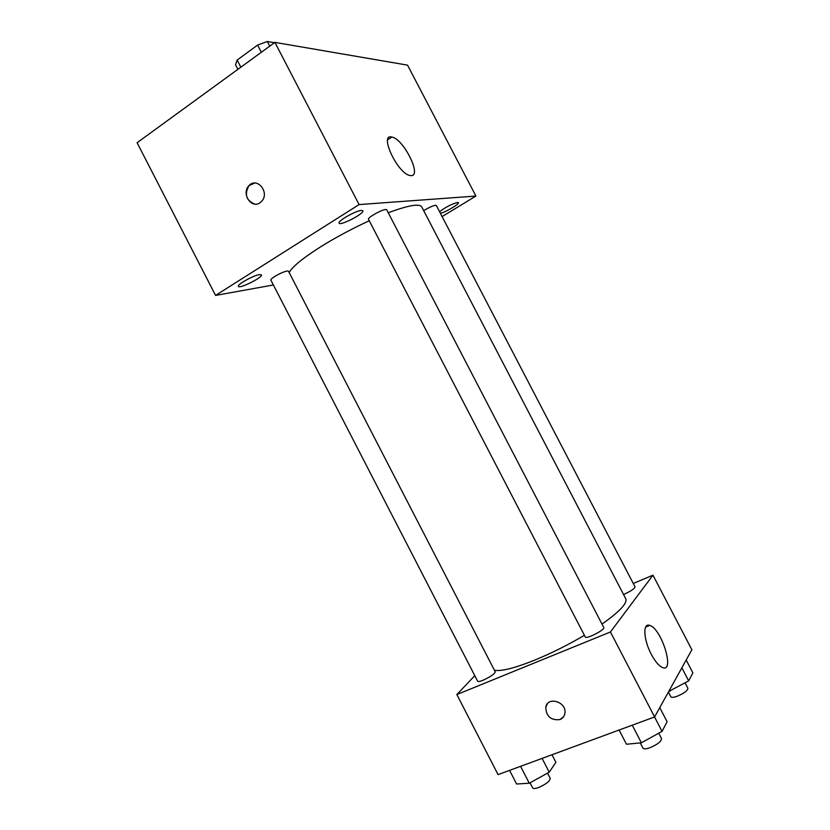 <?xml version="1.0" encoding="UTF-8"?>
<svg xmlns="http://www.w3.org/2000/svg" width="830" height="830" viewBox="0 0 830 830"><rect width="100%" height="100%" fill="white"/><g stroke="black" fill="none" stroke-linecap="round" stroke-linejoin="round"><path stroke-width="1.25" d="M269.729 46.158L267.312 41.5L274.46 42.724M240.835 67.199L237.141 60.061L235.523 64.74L237.899 69.336M237.141 60.061L257.611 45.069L267.312 41.5M261.346 52.269L257.611 45.069M273.381 284.981L215.561 295.418L137.106 142.719L274.917 42.382L407.551 65.145L475.922 196.056L442.1 216.568M440.408 213.32C445.752 212.127 459.644 203.931 458.44 202.655L457.579 202.447C451.759 203.983 445.752 207.064 439.558 211.702M361.392 210.426C355.873 210.592 337.229 221.216 339.065 223.146C340.01 226.237 364.837 213.331 362.855 210.789L361.392 210.426M259.468 274.616C253.492 275.363 236.768 284.69 238.386 286.36C239.216 289.182 263.266 277.179 261.429 274.865L259.468 274.616M215.561 295.418L359.089 204.574L274.917 42.382M359.089 204.574L475.922 196.056M411.141 175.628L409.916 175.493C397.57 173.595 378.667 133.184 391.874 137.054C403.463 138.786 422.18 176.188 411.141 175.628M259.946 202.779C251.22 209.181 241.063 193.234 249.01 185.64C257.02 176.468 270.092 192.633 261.647 201.317L259.946 202.779M254.717 204.056C246.105 200.466 244.196 194.324 249.01 185.64L254.634 183.046M623.527 594.488L624.274 594.187C630.997 591.095 634.597 588.688 635.085 586.945L436.31 205.466L435.532 205.28C432.897 205.747 429.172 207.386 424.358 210.218L423.684 210.644M287.066 271.005C283.684 271.763 279.586 273.578 274.772 276.442C271.981 278.226 270.663 279.43 270.839 280.052L477.665 681.243C478.111 681.824 479.896 681.492 483.008 680.258C490.457 676.824 494.545 674.022 495.251 671.843L288.456 271.171L287.066 271.005M385.66 209.502C381.572 209.627 367.119 217.875 368.489 219.286L585.285 636.994C586.011 639.577 605.475 629.617 603.773 627.522L386.687 209.751L385.66 209.502M369.257 220.77C352.127 228.644 336.026 237.256 320.961 246.614C302.867 258.089 292.264 266.741 289.172 272.562M601.999 624.098C619.605 611.637 627.532 603.202 625.758 598.772L421.713 206.867C419.368 203.381 408.215 205.342 388.253 212.771M584.413 635.303C567.969 644.972 551.452 653.231 534.862 660.068C514.725 668.129 501.247 671.522 494.441 670.267M474.781 675.651L456.853 694.554L610.434 631.983L652.961 575.169L633.28 583.48M652.961 575.169L691.878 649.755L654.6 716.944L498.073 774.618L456.853 694.554M654.6 716.944L610.434 631.983M651.301 654.32C643.416 639.629 642.669 622.427 649.734 625.426C661.448 628.393 675.247 672.591 662.693 667.621C659.062 666.137 655.264 661.697 651.301 654.32M563.477 716.861L559.939 719.568C551.027 720.575 546.296 716.529 545.767 707.43C547.395 695.758 567.232 701.952 564.867 713.478C564.296 716.425 562.657 718.448 559.939 719.568C551.027 720.575 546.306 716.529 545.767 707.43L547.261 704.027M619.107 730.027L626.474 744.24L641.403 742.798L662.039 731.365L667.113 721.747L659.767 707.627M641.403 742.798L632.263 725.181M662.039 731.365L654.559 716.964M658.698 733.212L661.51 738.627C661.365 741.481 657.474 744.52 649.859 747.747C646.03 749.044 643.717 749.158 642.939 748.079L640.262 742.902M668.773 691.4L688.672 680.89L692.894 672.891L686.182 660.016M669.903 691.234L669.405 690.27M688.672 680.89L681.855 667.818M685.072 682.883L687.883 688.288C687.707 690.612 684.2 693.247 677.384 696.183C673.711 697.48 671.532 697.677 670.827 696.764L668.389 692.085M509.589 770.375L516.613 784.008L529.281 783.219L549.232 772.201L555.913 762.324L552.002 754.75M529.281 783.219L520.576 766.329M549.232 772.201L542.104 758.392M547.53 773.135L550.217 778.343C549.875 781.238 545.922 784.329 538.359 787.608C535.163 788.697 533.254 788.78 532.632 787.878L530.017 782.804M391.874 137.054L387.672 139.803M645.657 627.075L649.734 625.426"/></g></svg>
